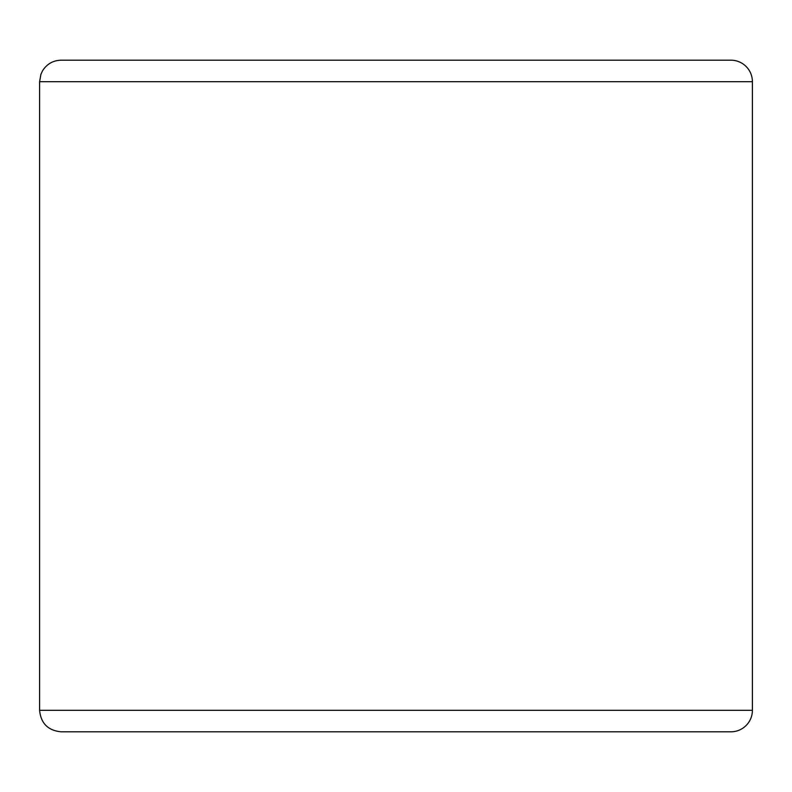 <?xml version="1.0" encoding="UTF-8"?>
<svg xmlns="http://www.w3.org/2000/svg" width="792" height="792" viewBox="0 0 792 792"><rect width="100%" height="100%" fill="white"/><g stroke="black" fill="none" stroke-linecap="round" stroke-linejoin="round"><path stroke-width="1.19" d="M61.093 731.808L730.907 731.808A21.493 21.493 0 0 0 752.4 710.315L752.4 81.685A21.493 21.493 0 0 0 730.907 60.192L61.093 60.192C53.064 60.449 46.896 63.974 42.59 70.745L40.927 74.25L39.6 81.685L39.6 710.315C40.877 723.363 48.035 730.531 61.093 731.808L686.139 731.808M39.6 710.315L752.4 710.315L752.4 81.685A21.493 21.493 0 0 0 730.907 60.192L105.861 60.192M730.907 60.192A21.493 21.493 0 0 1 752.4 81.685L39.6 81.685"/></g></svg>
